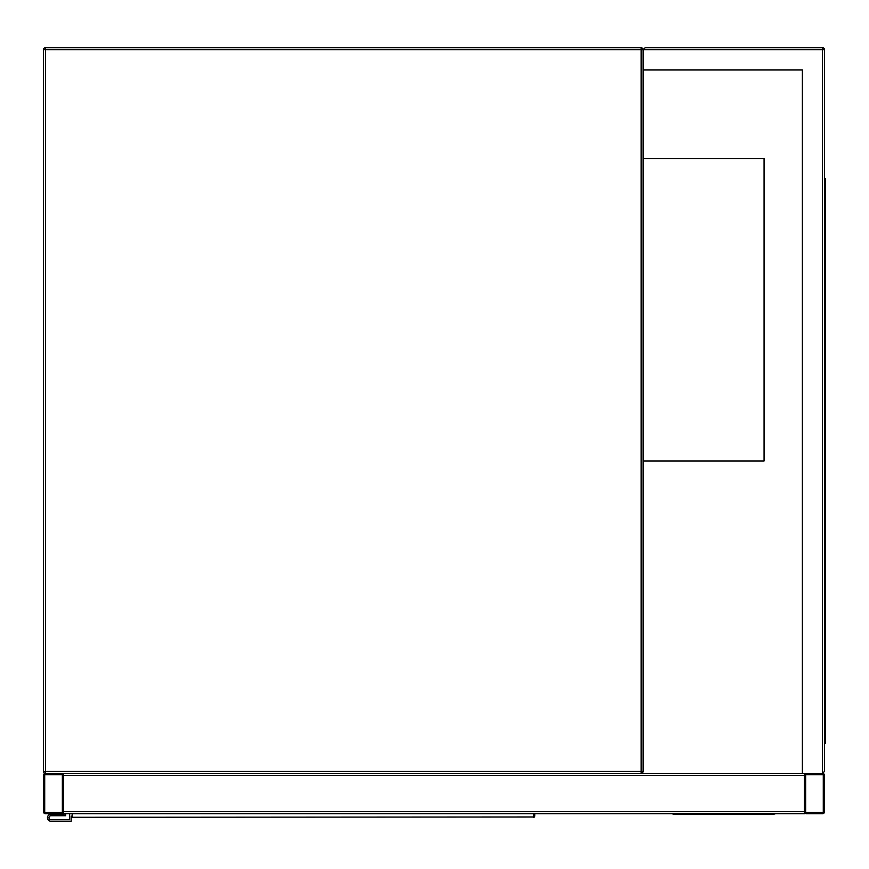 <?xml version="1.0" encoding="UTF-8"?>
<svg xmlns="http://www.w3.org/2000/svg" width="869" height="869" viewBox="0 0 869 869"><rect width="100%" height="100%" fill="white"/><g stroke="black" fill="none" stroke-linecap="round" stroke-linejoin="round"><path stroke-width="1.3" d="M802.369 69.911L643.125 69.911L643.125 771.379L641.116 771.379L641.116 49.75L45.47 49.75L45.47 771.379L641.116 771.379L641.116 773.388L45.47 773.388A2.02 2.02 0 0 1 43.45 771.379L43.45 49.75A2.02 2.02 0 0 1 45.47 47.73L641.116 47.73A2.02 2.02 0 0 1 643.125 49.75L645.146 47.73L822.53 47.73A2.02 2.02 0 0 1 824.54 49.75L824.54 771.379L822.53 773.388L806.399 773.388A2.02 2.02 0 0 0 804.39 775.409L804.39 813.71L63.611 813.71L63.611 775.409A2.02 2.02 0 0 0 61.59 773.388L45.47 773.388A2.02 2.02 0 0 0 43.45 775.409L43.45 811.689A2.02 2.02 0 0 0 45.47 813.71L61.59 813.71A2.02 2.02 0 0 0 63.611 811.689L63.611 773.388L802.369 773.388L802.369 69.911L644.135 69.911M641.116 773.388A2.02 2.02 0 0 0 643.125 771.379A2.02 2.02 0 0 1 641.116 773.388M643.125 460.961L764.068 460.961L764.068 158.603L643.125 158.603M61.59 812.45A0.76 0.76 0 0 0 62.351 811.689L62.351 775.409A0.76 0.76 0 0 0 61.59 774.648L45.47 774.648A0.76 0.76 0 0 0 44.71 775.409L44.71 811.689A0.76 0.76 0 0 0 45.47 812.45L61.59 812.45M804.39 773.388L804.39 811.689A2.02 2.02 0 0 0 806.399 813.71L822.53 813.71A2.02 2.02 0 0 0 824.54 811.689L824.54 775.409A2.02 2.02 0 0 0 822.53 773.388L802.369 773.388M805.65 811.689A0.76 0.76 0 0 0 806.399 812.45L822.53 812.45A0.76 0.76 0 0 0 823.28 811.689L823.28 775.409A0.76 0.76 0 0 0 822.53 774.648L806.399 774.648A0.76 0.76 0 0 0 805.65 775.409L805.65 811.689M643.125 69.911L643.125 49.75A2.02 2.02 0 0 0 641.116 47.73L641.116 49.75L643.125 49.75L645.146 47.73M822.53 47.73L822.53 773.388L824.54 771.379M824.54 200.924L825.55 200.924L825.55 743.158L824.54 743.158M824.54 720.988L825.55 720.988M824.54 178.753L825.55 178.753L825.55 200.924M671.856 813.71L674.876 814.525L772.639 814.525L775.659 813.71M72.17 813.71L72.246 817.284L533.772 816.979A1.01 0.934 0 0 0 534.783 816.045L534.696 816.273M534.783 815.22L534.783 813.71L534.783 816.045L533.696 817.284A1.01 0.999 -90 0 0 534.685 816.447M72.17 816.979A1.01 0.934 180 0 1 71.171 816.045L71.171 821.27L51.01 821.27A3.53 3.53 0 0 1 47.48 817.74A3.53 3.53 0 0 1 51.01 814.21L64.11 813.71M71.171 816.045L72.246 817.284A1.01 0.999 90 0 1 71.258 816.447M69.65 813.71L69.65 819.749L51.01 819.749A2.02 2.02 0 0 1 48.99 817.74A2.02 2.02 0 0 1 51.01 815.719L65.62 815.719L65.62 813.71M51.01 819.749A2.02 2.02 0 0 1 48.99 817.74A2.02 2.02 0 0 1 51.01 815.719M71.171 821.27L51.01 821.27M51.01 814.21L64.11 814.21M45.47 49.75L45.47 47.73A2.02 2.02 0 0 0 43.45 49.75L45.47 49.75M45.47 773.388L45.47 771.379L43.45 771.379M804.39 811.689L63.611 811.689M804.39 775.409L63.611 775.409M824.54 49.75L643.125 49.75M825.55 188.834L824.54 188.834M824.54 733.078L825.55 733.078M533.772 816.979L533.772 813.71"/></g></svg>

